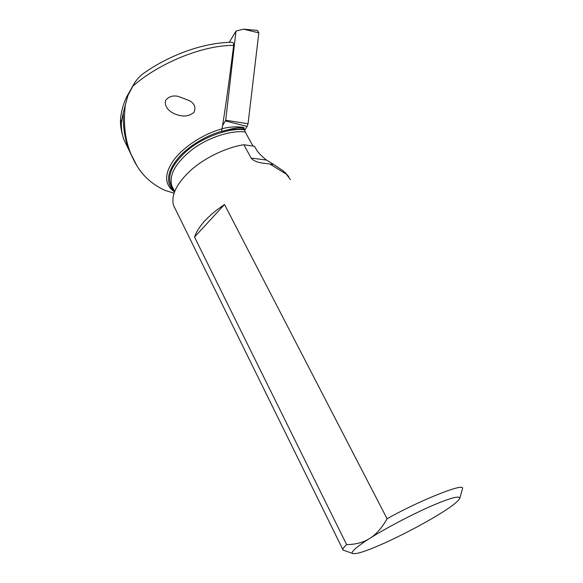 <?xml version="1.0" encoding="UTF-8"?>
<svg xmlns="http://www.w3.org/2000/svg" width="583" height="583" viewBox="0 0 583 583"><rect width="100%" height="100%" fill="white"/><g stroke="black" fill="none" stroke-linecap="round" stroke-linejoin="round"><path stroke-width="0.87" d="M222.043 128.726C229.899 126.73 237.143 126.329 243.767 127.517L245.275 132.035L252.949 146.056M120.659 117.598L120.543 119.457L121.359 122.379L123.334 112.453L127.961 95.423L134.498 83.056C137.267 78.858 140.401 75.55 143.899 73.145C170.651 54.248 204.706 42.472 231.837 42.297C233.156 42.421 233.761 43.463 233.666 45.416C228.354 87.275 225.104 110.325 222.021 128.887L221.584 131.437L228.689 129.601C234.184 128.078 239.263 127.48 243.927 127.808M273.442 164.326L283.192 170.885L286.37 174.208L269.878 164.042C273.041 164.588 274.032 164.552 272.851 163.94L266.511 160.063C262.204 156.718 258.998 153.511 256.884 150.443L254.443 146.275L243.898 144.759C228.048 146.909 205.311 157.184 190.779 170.309C176.642 183.419 170.899 195.116 173.537 205.398L342.819 549.492C343.03 548.304 344.305 546.686 346.637 544.631L194.518 237.062C198.337 226.226 208.342 215.367 224.521 204.502L194.518 237.062M175.308 209.006L173.537 205.398M345.143 550.818L342.899 550.039L342.819 549.492M387.083 518.761C381.814 528.023 376.042 534.567 369.753 538.408C383.774 529.422 411.212 514.767 431.107 506.131C450.47 497.795 460.016 495.244 459.739 498.501L462.472 488.787C465.985 481.42 415.555 502.459 387.083 518.761L224.521 204.502M269.878 164.042C264.959 163.014 256.003 163.59 251.12 158.059L243.898 144.759M174.062 193.148L164.887 190.357C152.535 184.534 143.221 176.35 136.947 165.82C125.709 147.105 122.773 128.158 125.323 104.78M121.359 122.379C121.155 128.471 121.942 134.105 123.727 139.271L127.874 147.871M127.961 95.423L123.334 112.453C122.78 126.351 124.718 139.024 129.142 150.48L123.727 139.271C121.177 131.146 120.12 124.543 120.543 119.457M135.081 162.759L129.142 150.48L136.954 165.82M165.499 100.582C163.91 109.451 173.872 114.727 181.298 115.769C186.159 116.571 190.408 115.405 194.044 112.264C196.019 107.44 194.54 103.599 189.592 100.728L178.289 96.384C172.743 95.197 168.48 96.596 165.499 100.582M228.689 129.601L244.277 128.799M222.021 128.887C204.771 133.223 182.741 147.047 173.268 160.784C164.005 174.448 164.428 184.804 174.528 191.843M171.599 188.324L174.346 190.947L171.599 188.324C166.024 180.613 168.057 170.717 177.691 158.634C187.711 146.486 206.593 135.3 221.613 131.255M459.739 498.501C457.648 501.919 450.725 507.21 438.977 514.381C425.204 522.929 401.498 535.522 383.169 543.662C364.965 551.766 354.573 554.95 351.986 553.216C352.001 550.826 357.918 545.892 369.753 538.408C363.53 542.416 355.819 544.493 346.637 544.631M243.57 29.165L258.823 32.867L257.438 30.433L243.57 29.165L235.969 31.074L225.723 120.222L248.052 123.778L258.823 32.867M229.279 42.362L235.969 31.074M244.649 130.33L247.126 126.445L248.052 123.778M225.723 120.222L222.553 125.658M286.37 174.208L290.458 179.688M266.511 160.063L251.12 158.059M132.232 86.721C158.816 62.949 203.365 45.008 233.666 45.416M173.923 190.094C165.674 179.702 169.515 167.051 185.438 152.134C201.893 136.932 230.562 127.371 244.532 129.834M174.645 191.545L171.694 185.583C168.99 174.689 175.716 162.759 191.865 149.802C208.721 136.765 232.93 129.943 245.275 132.035M225.475 120.958L247.126 126.445M120.528 119.092C121.133 111.87 123.137 104.525 126.54 97.055L134.498 83.056M351.986 553.216L342.899 550.039M285.014 172.357L288.76 176.664M173.253 192.951L174.077 193.09"/></g></svg>
